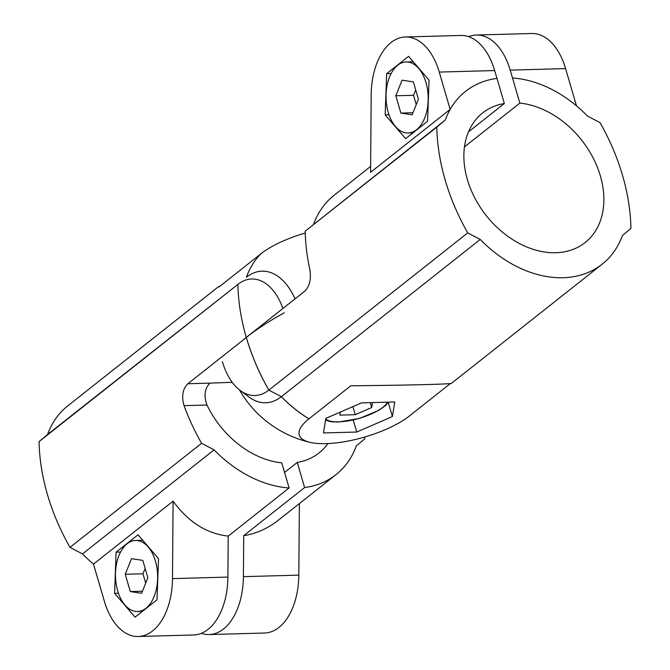 <?xml version="1.0" encoding="UTF-8"?>
<svg xmlns="http://www.w3.org/2000/svg" width="670" height="670" viewBox="0 0 670 670"><rect width="100%" height="100%" fill="white"/><g stroke="black" fill="none" stroke-linecap="round" stroke-linejoin="round"><path stroke-width="1" d="M158.505 558.638L138.028 534.827L116.078 552.181L114.604 593.344L135.08 617.154L157.031 599.801L158.505 558.638M118.439 593.243L114.604 593.344M120.55 552.063L116.078 552.181M93.524 564.148A110.156 81.087 -128.3 0 1 82.502 553.914L214.107 449.863A110.156 81.087 51.7 0 0 289.097 487.969L281.752 462.853A82.619 60.819 51.7 0 1 206.996 405.023C203.655 395.618 204.66 388.315 210.037 383.131L232.214 382.294M289.097 487.969L228.21 536.101L227.892 577.088A60.535 35.904 88.4 0 1 193.63 634.976L138.221 636.5A60.535 35.904 -91.6 0 0 172.483 578.612L173.095 501.16L93.499 564.09L104.411 601.4A60.535 35.904 -91.6 0 0 138.221 636.5M284.566 472.467L297.262 462.426L304.607 487.542L243.729 535.673L243.403 576.661L298.812 575.128L299.381 503.597M201.352 633.334A60.535 35.904 -91.6 0 0 209.149 634.549A60.535 35.904 -91.6 0 0 243.403 576.661M297.262 462.426A82.619 60.819 51.7 0 0 318.979 452.995A82.619 60.819 51.7 0 0 327.898 443.565M304.607 487.542A110.156 81.087 51.7 0 0 336.055 474.594A110.156 81.087 51.7 0 0 356.289 445.944L364.807 438.808A198.286 145.959 51.7 0 0 364.765 436.991M219.584 286.492L218.42 286.743L218.964 286.986L260.471 254.173M82.502 553.914L69.981 547.356A198.286 145.959 -128.3 0 1 39.061 441.605L237.934 284.373L47.578 434.47A110.156 81.087 -128.3 0 1 67.812 405.827L218.42 286.743M284.298 312.781A198.286 64.655 163.7 0 0 246.3 337.446L246.3 337.446A198.286 145.959 51.7 0 1 237.884 284.365A58.282 34.572 88.4 0 1 282.908 308.476M246.401 277.221A110.215 81.129 51.7 0 1 260.705 253.922A62.352 20.335 -16.3 0 1 305.235 233.009M246.392 277.238A65.819 39.044 88.4 0 1 295.026 298.887M228.21 536.101C206.687 533.68 188.312 522.031 173.095 501.16M336.055 474.594L278.795 519.87C267.816 528.488 256.124 533.756 243.729 535.673M39.061 441.605L47.578 434.47M214.107 449.863L201.586 443.306A198.286 145.959 51.7 0 1 184.041 405.651C181.394 396.171 182.675 388.868 187.868 383.734L210.037 383.131M246.326 337.521L187.868 383.734M246.359 337.496A198.286 145.959 -128.3 0 1 246.342 337.446A198.286 145.959 51.7 0 0 268.854 390.124L467.719 232.884L480.239 239.441A110.156 81.087 51.7 0 0 602.188 264.173A110.156 81.087 51.7 0 0 622.422 235.53L630.939 228.395A198.286 145.959 51.7 0 0 600.019 122.644L587.498 116.086A110.156 81.087 51.7 0 0 512.508 77.98L519.853 103.096L464.452 146.906M201.586 443.306L69.981 547.356M209.149 634.549L264.558 633.024A60.535 35.904 -91.6 0 0 298.812 575.128M155.415 561.075A35.527 21.072 88.4 0 1 137.534 611.501A35.527 21.072 88.4 0 1 115.491 576.569A35.527 21.072 88.4 0 1 135.575 540.481A35.527 21.072 88.4 0 1 155.415 561.075M141.621 593.302L147.861 577.707L142.794 560.396L131.496 558.68L125.248 574.274L130.315 591.585L141.621 593.302M142.442 591.25L130.315 591.585M145.139 568.394L142.978 573.78L145.7 583.093M142.978 573.78L125.248 574.274M385.158 114.846L405.635 138.648L427.586 121.295L429.06 80.132L408.591 56.33L386.64 73.683L385.158 114.846L388.994 114.737M391.113 73.558L386.64 73.683M468.447 131.906L504.343 103.523L496.998 78.407A110.156 81.087 51.7 0 0 465.55 91.355A110.156 81.087 51.7 0 0 445.316 119.997L436.798 127.133A198.286 145.959 51.7 0 0 467.719 232.884M405.442 36.976A60.535 35.904 -91.6 0 0 371.188 94.872L370.577 172.324L450.165 109.394L439.252 72.075A60.535 35.904 -91.6 0 0 405.442 36.976L460.851 35.451A60.535 35.904 88.4 0 1 494.661 70.551L496.964 78.415M576.476 105.852L565.589 68.6A60.535 35.904 -91.6 0 0 531.779 33.5L476.37 35.024A60.535 35.904 -91.6 0 1 510.18 70.124L512.508 77.98M476.37 35.024A60.535 35.904 -91.6 0 0 468.648 36.666M504.343 103.523A82.619 60.819 51.7 0 0 482.626 112.954A82.619 60.819 51.7 0 0 486.16 215.48A82.619 60.819 51.7 0 0 585.111 242.573A82.619 60.819 51.7 0 0 594.927 161.596A82.619 60.819 51.7 0 0 519.853 103.096M602.188 264.173L451.58 383.257C450.902 384.186 410.425 385.2 350.829 385.778L308.937 418.842A62.352 20.335 163.7 0 0 310.252 442.401A62.352 20.335 163.7 0 0 409.295 416.078L450.416 383.508M268.854 390.124L281.375 396.682L480.239 239.441M281.366 396.665A110.156 81.087 51.7 0 0 309.012 418.842M242.264 340.737A198.286 64.655 -16.3 0 1 246.3 337.446A198.286 145.959 -128.3 0 0 268.812 390.133A58.282 34.572 88.4 0 1 240.103 390.384A58.282 34.572 88.4 0 1 222.406 361.716M325.846 418.373L361.49 402.888L394.756 401.975L392.385 416.547L356.741 432.033L323.468 432.946L325.846 418.373M353.232 420.048L356.741 432.033M388.273 402.503L392.385 416.547M308.937 418.842A110.215 81.129 -128.3 0 1 281.333 396.699A65.819 39.044 88.4 0 1 248.897 396.967L240.103 390.384M450.165 109.394A110.156 81.087 -128.3 0 1 465.516 91.371A110.156 81.087 -128.3 0 1 465.533 91.363L465.55 91.355M445.316 119.997L305.193 231.192A198.286 145.959 -128.3 0 0 309.766 269.198C311.424 278.703 309.774 286.023 304.825 291.149L246.334 337.395M305.193 231.192L436.798 127.133M313.711 224.056A110.156 81.087 -128.3 0 1 333.945 195.405L370.619 166.403M388.248 112.401A35.527 21.072 88.4 0 1 406.137 61.975A35.527 21.072 88.4 0 1 428.18 96.907A35.527 21.072 88.4 0 1 408.089 133.003A35.527 21.072 88.4 0 1 388.248 112.401M402.05 80.174L395.811 95.768L400.869 113.079L412.176 114.805L418.415 99.21L413.357 81.899L402.05 80.174M415.693 89.897L413.541 95.282L416.263 104.595M412.996 112.744L400.869 113.079M413.541 95.282L395.811 95.768M352.881 406.631L355.242 414.688L339.883 415.115L340.385 412.058M370.259 402.645L371.691 407.544L355.242 414.688M372.503 402.586L371.691 407.544M172.483 578.612L227.892 577.088M184.041 405.651L206.996 405.023M510.18 70.124L565.589 68.6M439.252 72.075L494.661 70.551M387.528 402.176A33.048 10.779 -16.3 0 1 338.786 421.84A33.048 10.779 -16.3 0 1 325.737 419.01M142.718 540.28L135.575 540.481M142.392 611.367L137.534 611.501M239.399 389.84A110.215 110.215 0 0 0 310.252 442.401M413.273 61.782L406.137 61.975M412.946 132.869L408.089 133.003M325.553 420.157L330.846 421.706L338.132 422.092L359.539 418.415L378.751 410.375L385.292 405.744L388.525 402.142"/></g></svg>
